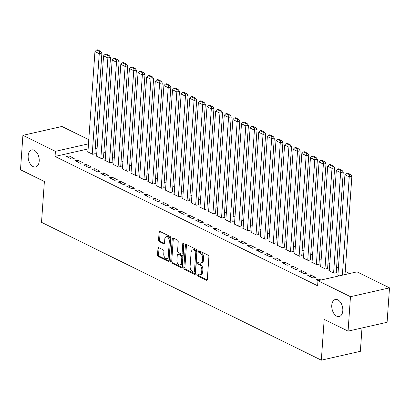 <?xml version="1.0" encoding="UTF-8"?>
<svg xmlns="http://www.w3.org/2000/svg" width="410" height="410" viewBox="0 0 410 410"><rect width="100%" height="100%" fill="white"/><g stroke="black" fill="none" stroke-linecap="round" stroke-linejoin="round"><path stroke-width="0.61" d="M196.861 274.623A0.938 0.574 -102.8 0 0 197.389 275.786L206.379 280.22A1.338 0.82 -102.8 0 0 206.763 280.271A1.338 0.82 -102.8 0 0 207.316 279.384L208.89 256.855A1.338 0.82 -102.8 0 0 208.131 255.184L199.142 250.756A0.938 0.574 -102.8 0 0 198.87 250.715A0.938 0.574 -102.8 0 0 198.486 251.34A0.938 0.574 -102.8 0 0 199.019 252.509L200.183 253.083A4.29 2.614 -102.8 0 1 202.612 258.423L202.478 260.299A4.29 2.614 -102.8 0 1 200.721 263.148A4.29 2.614 -102.8 0 1 199.491 262.969L198.327 262.395A0.938 0.574 -102.8 0 0 198.056 262.359A0.938 0.574 -102.8 0 0 197.671 262.979A0.938 0.574 -102.8 0 0 198.204 264.148L199.368 264.722A4.29 2.614 -102.8 0 1 201.797 270.062L201.664 271.938A4.29 2.614 -102.8 0 1 199.906 274.787A4.29 2.614 -102.8 0 1 198.676 274.608L197.512 274.039A0.938 0.574 -102.8 0 0 197.246 273.998A0.938 0.574 -102.8 0 0 196.861 274.623M197.933 274.244A0.938 0.574 -102.8 0 0 197.912 274.382A0.938 0.574 -102.8 0 0 198.445 275.551L207.204 279.866M199.562 250.961A0.938 0.574 -102.8 0 0 199.542 251.099A0.938 0.574 -102.8 0 0 200.075 252.268L201.238 252.842L200.183 253.083M198.748 262.605A0.938 0.574 -102.8 0 0 198.727 262.743A0.938 0.574 -102.8 0 0 199.26 263.907L200.423 264.481L199.368 264.722M39.201 161.166A8.738 5.33 -102.8 0 0 31.754 149.927A8.738 5.33 -102.8 0 0 28.167 155.728A8.738 5.33 -102.8 0 0 35.619 166.967A8.738 5.33 -102.8 0 0 39.201 161.166M342.806 310.739A8.738 5.33 -102.8 0 0 335.354 299.5A8.738 5.33 -102.8 0 0 331.772 305.301A8.738 5.33 -102.8 0 0 339.219 316.54A8.738 5.33 -102.8 0 0 342.806 310.739M158.895 247.696A1.338 0.82 -102.8 0 0 158.511 247.64A1.338 0.82 -102.8 0 0 157.963 248.532L157.522 254.851A1.338 0.82 -102.8 0 0 158.28 256.522L168.264 261.436A1.338 0.82 -102.8 0 0 168.648 261.493A1.338 0.82 -102.8 0 0 169.197 260.606L170.77 238.077A1.338 0.82 -102.8 0 0 170.012 236.406L160.028 231.486A1.338 0.82 -102.8 0 0 159.644 231.43A1.338 0.82 -102.8 0 0 159.095 232.321L158.562 239.958A1.338 0.82 -102.8 0 0 159.321 241.623L163.595 243.73A1.338 0.82 -102.8 0 0 163.974 243.786A1.338 0.82 -102.8 0 0 164.528 242.894L164.789 239.112A3.582 2.188 -102.8 0 1 166.26 236.729A3.582 2.188 -102.8 0 1 169.32 241.341L168.279 256.173A3.582 2.188 -102.8 0 1 166.808 258.551A3.582 2.188 -102.8 0 1 163.754 253.944L163.928 251.468A1.338 0.82 -102.8 0 0 163.17 249.803L158.895 247.696M88.14 148.933L55.048 156.441L317.617 285.796L317.976 280.696L357.002 271.845L389.5 287.856L350.473 296.707L317.976 280.696M55.048 156.441L55.406 151.341L22.909 135.331L61.936 126.48L88.785 139.708M389.5 287.856L387.091 322.286L348.064 331.136L324.187 319.375L321.332 360.175L41.523 222.328L44.377 181.522L20.5 169.76L22.909 135.331M348.064 331.136L350.473 296.707M183.834 267.817A1.338 0.82 -102.8 0 0 184.592 269.483L194.576 274.403A1.338 0.82 -102.8 0 0 194.96 274.459A1.338 0.82 -102.8 0 0 195.508 273.567L197.087 251.038A1.338 0.82 -102.8 0 0 196.328 249.372L186.345 244.452A1.338 0.82 -102.8 0 0 185.961 244.396A1.338 0.82 -102.8 0 0 185.407 245.288L183.834 267.817L184.889 267.576A1.338 0.82 -102.8 0 0 185.648 269.247L195.401 274.049M181.42 267.92L171.436 263A1.338 0.82 -102.8 0 1 170.678 261.334L172.251 238.804A1.338 0.82 -102.8 0 1 172.8 237.913A1.338 0.82 -102.8 0 1 173.184 237.969L177.458 240.075A1.338 0.82 -102.8 0 1 178.217 241.741L177.576 250.879A1.338 0.82 -102.8 0 0 178.34 252.55L181.174 253.944A1.338 0.82 -102.8 0 0 181.558 254A1.338 0.82 -102.8 0 0 182.107 253.108L182.773 243.596A0.938 0.574 -102.8 0 1 183.157 242.976A0.938 0.574 -102.8 0 1 183.957 244.181L182.353 267.084A1.338 0.82 -102.8 0 1 181.804 267.976A1.338 0.82 -102.8 0 1 181.42 267.92L182.127 267.761M321.332 360.175L360.359 351.324L361.994 327.974M77.659 160.182L75.025 160.781L80.196 163.329L82.83 162.729L77.659 160.182L77.531 162.017M96.57 155.892L96.119 155.995L101.29 158.542L103.93 157.942L103.494 157.732M94.9 168.674L92.265 169.274L97.436 171.821L100.071 171.221L94.9 168.674L94.771 170.509M113.811 164.384L113.36 164.487L118.531 167.034L121.165 166.439L120.735 166.224M112.14 177.166L109.506 177.766L114.677 180.313L117.311 179.718L112.14 177.166L112.012 179.001M131.051 172.876L130.6 172.979L135.772 175.531L138.406 174.932L137.975 174.716M129.381 185.663L126.741 186.258L131.917 188.81L134.552 188.21L129.381 185.663L129.252 187.498M148.292 181.374L147.841 181.476L153.012 184.023L155.646 183.424L155.216 183.214M146.621 194.155L143.982 194.755L149.158 197.302L151.792 196.703L146.621 194.155L146.493 195.99M165.532 189.866L165.081 189.968L170.252 192.515L172.887 191.916L172.456 191.706M163.862 202.648L161.222 203.247L166.398 205.794L169.033 205.195L163.862 202.648L163.733 204.482M182.773 198.358L182.322 198.46L187.493 201.008L190.127 200.413L189.697 200.198M181.102 211.145L178.463 211.739L183.639 214.286L186.273 213.692L181.102 211.145L180.974 212.974M200.013 206.85L199.562 206.958L204.733 209.505L207.368 208.905L206.937 208.695M198.343 219.637L195.703 220.237L200.874 222.784L203.514 222.184L198.343 219.637L198.214 221.472M217.254 215.347L216.803 215.45L221.974 217.997L224.608 217.397L224.178 217.187M215.583 228.129L212.944 228.729L218.115 231.276L220.754 230.676L215.583 228.129L215.455 229.964M234.494 223.839L234.038 223.942L239.214 226.489L241.849 225.895L241.418 225.679M232.824 236.621L230.184 237.221L235.355 239.768L237.995 239.173L232.824 236.621L232.695 238.456M251.735 232.332L251.279 232.434L256.455 234.986L259.089 234.387L258.659 234.171M250.064 245.118L247.425 245.713L252.596 248.265L255.235 247.666L250.064 245.118L249.936 246.953M268.975 240.829L268.519 240.931L273.695 243.478L276.33 242.879L275.899 242.669M267.305 253.611L264.665 254.21L269.836 256.757L272.476 256.158L267.305 253.611L267.176 255.445M286.216 249.321L285.76 249.423L290.936 251.971L293.57 251.371L293.14 251.161M284.545 262.103L281.906 262.702L287.077 265.249L289.716 264.65L284.545 262.103L284.417 263.938M303.456 257.813L303 257.916L308.176 260.463L310.811 259.868L310.38 259.653M301.786 270.595L299.146 271.194L304.317 273.742L306.957 273.147L301.786 270.595L301.657 272.43M320.697 266.305L320.241 266.408L325.412 268.96L328.051 268.36L327.621 268.145M318.288 280.624L316.387 279.687L319.026 279.092L318.929 280.481M320.928 280.03L319.026 279.092M339.383 275.843L337.481 274.905L337.937 274.803M349.668 273.506L345.23 271.323M338.414 267.961L336.61 267.074M329.794 263.717L327.99 262.83M321.173 259.468L319.369 258.582M312.553 255.225L310.754 254.333M303.933 250.976L302.134 250.09M295.313 246.728L293.514 245.841M286.692 242.484L284.894 241.592M278.072 238.236L276.273 237.349M269.452 233.987L267.653 233.1M260.832 229.743L259.033 228.857M252.211 225.495L250.413 224.608M243.591 221.246L241.792 220.36M234.971 217.003L233.172 216.116M226.351 212.754L224.552 211.867M217.73 208.511L215.932 207.619M209.11 204.262L207.311 203.375M200.49 200.013L198.691 199.127M191.87 195.77L190.071 194.878M183.249 191.521L181.451 190.635M174.629 187.273L172.83 186.386M166.009 183.029L164.21 182.142M157.389 178.78L155.59 177.894M148.768 174.532L146.97 173.645M140.148 170.288L138.349 169.402M131.528 166.04L129.729 165.153M122.908 161.796L121.109 160.904M114.287 157.548L112.489 156.661M105.667 153.299L103.868 152.412M97.052 149.055L95.248 148.164M329.317 270.554L328.861 270.656L334.032 273.204L336.671 272.609L336.241 272.394M310.406 274.843L307.766 275.443L312.938 277.99L315.577 277.391L310.406 274.843L310.278 276.678M312.077 262.062L311.62 262.164L316.792 264.711L319.431 264.112L319 263.902M293.165 266.351L290.526 266.951L295.697 269.498L298.337 268.898L293.165 266.351L293.037 268.186M294.836 253.564L294.38 253.672L299.556 256.219L302.19 255.62L301.76 255.409M275.925 257.859L273.285 258.454L278.457 261.001L281.096 260.406L275.925 257.859L275.797 259.689M277.596 245.072L277.139 245.175L282.316 247.722L284.95 247.127L284.519 246.912M258.684 249.362L256.045 249.962L261.216 252.509L263.856 251.909L258.684 249.362L258.556 251.197M260.355 236.58L259.899 236.683L265.075 239.23L267.709 238.63L267.279 238.42M241.444 240.87L238.804 241.469L243.976 244.017L246.615 243.417L241.444 240.87L241.316 242.705M243.115 228.088L242.658 228.191L247.835 230.738L250.469 230.138L250.038 229.928M224.203 232.378L221.564 232.972L226.735 235.524L229.374 234.925L224.203 232.378L224.075 234.212M225.874 219.591L225.423 219.693L230.594 222.246L233.228 221.646L232.798 221.431M206.963 223.88L204.323 224.48L209.495 227.027L212.134 226.433L206.963 223.88L206.835 225.715M208.634 211.099L208.183 211.201L213.354 213.748L215.988 213.154L215.558 212.939M189.722 215.388L187.083 215.988L192.259 218.535L194.893 217.935L189.722 215.388L189.594 217.223M191.393 202.607L190.942 202.709L196.113 205.256L198.748 204.657L198.317 204.446M172.482 206.896L169.842 207.496L175.019 210.043L177.653 209.443L172.482 206.896L172.354 208.731M174.153 194.114L173.702 194.217L178.873 196.764L181.507 196.164L181.076 195.954M155.241 198.404L152.602 198.999L157.778 201.551L160.412 200.951L155.241 198.404L155.113 200.239M156.912 185.617L156.461 185.72L161.632 188.272L164.266 187.672L163.836 187.457M138.001 189.907L135.361 190.506L140.538 193.054L143.172 192.459L138.001 189.907L137.873 191.742M139.672 177.125L139.221 177.228L144.392 179.775L147.026 179.18L146.595 178.965M120.76 181.415L118.121 182.014L123.297 184.561L125.931 183.962L120.76 181.415L120.632 183.249M122.431 168.633L121.98 168.736L127.151 171.283L129.785 170.683L129.355 170.473M103.52 172.923L100.886 173.522L106.057 176.069L108.691 175.47L103.52 172.923L103.392 174.757M105.191 160.136L104.74 160.243L109.911 162.79L112.55 162.191L112.114 161.981M86.279 164.43L83.645 165.025L88.816 167.572L91.45 166.978L86.279 164.43L86.151 166.26M87.95 151.644L87.499 151.746L92.67 154.293L95.31 153.699L94.874 153.483M69.039 155.933L66.405 156.533L71.576 159.08L74.21 158.48L69.039 155.933L68.911 157.768M88.498 143.833L55.406 151.341M199.906 274.787L200.961 274.546A4.29 2.614 -102.8 0 0 202.719 271.697L201.664 271.938M200.423 264.481A4.29 2.614 -102.8 0 1 202.853 269.821L202.719 271.697M200.721 263.148L201.771 262.907A4.29 2.614 -102.8 0 0 203.534 260.058L202.478 260.299M201.238 252.842A4.29 2.614 -102.8 0 1 203.662 258.182L203.534 260.058M186.576 244.565A1.338 0.82 -102.8 0 0 186.463 245.047L184.889 267.576M193.771 272.194A0.938 0.574 -102.8 0 0 194.038 272.23A0.938 0.574 -102.8 0 0 194.422 271.61L195.806 251.832A0.938 0.574 -102.8 0 0 195.273 250.664L194.048 250.059A4.29 2.614 -102.8 0 0 192.818 249.885A4.29 2.614 -102.8 0 0 191.06 252.729L190.117 266.249A4.29 2.614 -102.8 0 0 192.541 271.589L193.771 272.194M194.038 272.23L195.093 271.989A0.938 0.574 -102.8 0 0 195.478 271.369L194.422 271.61M192.818 249.885L193.874 249.644A4.29 2.614 -102.8 0 1 195.104 249.818L196.328 250.423A0.938 0.574 -102.8 0 1 196.861 251.591L195.478 271.369M182.24 267.566L172.492 262.764L171.436 263M173.42 238.082A1.338 0.82 -102.8 0 0 173.307 238.564L171.734 261.093A1.338 0.82 -102.8 0 0 172.492 262.764M181.558 254L182.609 253.759A1.338 0.82 -102.8 0 0 183.162 252.873L183.818 243.463M176.915 260.36A3.582 2.188 -102.8 0 0 179.97 264.973A3.582 2.188 -102.8 0 0 181.44 262.59L181.809 257.367A1.338 0.82 -102.8 0 0 181.051 255.696L178.217 254.302A1.338 0.82 -102.8 0 0 177.832 254.246A1.338 0.82 -102.8 0 0 177.279 255.133L176.915 260.36M179.97 264.973L181.025 264.732A3.582 2.188 -102.8 0 0 182.496 262.354L181.44 262.59M177.832 254.246L178.883 254.005A1.338 0.82 -102.8 0 1 179.267 254.062L182.101 255.456A1.338 0.82 -102.8 0 1 182.865 257.126L182.496 262.354M166.808 258.551L167.864 258.315A3.582 2.188 -102.8 0 0 169.335 255.932L168.279 256.173M166.26 236.729L167.316 236.488A3.582 2.188 -102.8 0 1 170.37 241.1L169.335 255.932M160.264 231.604A1.338 0.82 -102.8 0 0 160.151 232.08L159.618 239.717A1.338 0.82 -102.8 0 0 160.377 241.387L164.415 243.376M159.126 247.809A1.338 0.82 -102.8 0 0 159.018 248.291L158.573 254.61A1.338 0.82 -102.8 0 0 159.331 256.281L169.084 261.083M345.005 274.567L351.877 176.264L349.243 176.859L342.37 275.161M337.912 275.115L344.933 174.737L346.486 173.22L349.505 174.706L350.56 174.465L347.542 172.979L346.486 173.22M349.505 174.706L349.243 176.859L344.933 174.737M350.56 174.465L351.877 176.264M336.22 272.712L343.257 172.015L340.623 172.615L333.602 272.993M329.291 270.866L336.313 170.488L337.866 168.971L340.884 170.458L341.94 170.217L338.921 168.73L337.866 168.971M340.884 170.458L340.623 172.615L336.313 170.488M341.94 170.217L343.257 172.015M327.6 268.463L334.642 167.767L332.003 168.366L324.981 268.745M320.671 266.623L327.692 166.245L329.245 164.723L332.264 166.209L333.32 165.973L330.301 164.487L329.245 164.723M332.264 166.209L332.003 168.366L327.692 166.245M333.32 165.973L334.642 167.767M318.98 264.214L326.022 163.523L323.382 164.118L316.361 264.501M312.051 262.374L319.072 161.996L320.625 160.479L323.644 161.965L324.699 161.724L321.681 160.238L320.625 160.479M323.644 161.965L323.382 164.118L319.072 161.996M324.699 161.724L326.022 163.523M310.36 259.971L317.401 159.275L314.762 159.874L307.741 260.253M303.431 258.131L310.452 157.748L312.005 156.23L315.023 157.717L316.079 157.476L313.061 155.99L312.005 156.23M315.023 157.717L314.762 159.874L310.452 157.748M316.079 157.476L317.401 159.275M301.739 255.722L308.781 155.026L306.142 155.626L299.121 256.004M294.81 253.882L301.832 153.504L303.385 151.982L306.403 153.468L307.459 153.232L304.44 151.746L303.385 151.982M306.403 153.468L306.142 155.626L301.832 153.504M307.459 153.232L308.781 155.026M293.119 251.473L300.161 150.783L297.522 151.377L290.5 251.76M286.19 249.634L293.212 149.255L294.764 147.738L297.783 149.225L298.839 148.984L295.82 147.498L294.764 147.738M297.783 149.225L297.522 151.377L293.212 149.255M298.839 148.984L300.161 150.783M284.499 247.23L291.541 146.534L288.901 147.134L281.88 247.512M277.57 245.39L284.591 145.012L286.144 143.49L289.163 144.976L290.218 144.74L287.2 143.254L286.144 143.49M289.163 144.976L288.901 147.134L284.591 145.012M290.218 144.74L291.541 146.534M275.879 242.981L282.92 142.285L280.281 142.885L273.26 243.263M268.955 241.141L275.971 140.763L277.524 139.246L280.542 140.732L281.598 140.492L278.58 139.005L277.524 139.246M280.542 140.732L280.281 142.885L275.971 140.763M281.598 140.492L282.92 142.285M267.258 238.733L274.3 138.042L271.661 138.641L264.645 239.02M260.335 236.893L267.351 136.515L268.904 134.998L271.922 136.484L272.978 136.243L269.959 134.757L268.904 134.998M271.922 136.484L271.661 138.641L267.351 136.515M272.978 136.243L274.3 138.042M258.638 234.489L265.68 133.793L263.041 134.393L256.024 234.771M251.714 232.649L258.73 132.271L260.283 130.749L263.302 132.235L264.358 131.999L261.339 130.513L260.283 130.749M263.302 132.235L263.041 134.393L258.73 132.271M264.358 131.999L265.68 133.793M250.018 230.241L257.06 129.55L254.42 130.144L247.404 230.522M243.094 228.401L250.11 128.023L251.663 126.505L254.682 127.992L255.737 127.751L252.719 126.265L251.663 126.505M254.682 127.992L254.42 130.144L250.11 128.023M255.737 127.751L257.06 129.55M241.398 225.997L248.439 125.301L245.8 125.901L238.784 226.279M234.474 224.157L241.49 123.774L243.043 122.257L246.061 123.743L247.117 123.502L244.099 122.016L243.043 122.257M246.061 123.743L245.8 125.901L241.49 123.774M247.117 123.502L248.439 125.301M232.777 221.748L239.819 121.052L237.18 121.652L230.164 222.03M225.854 219.909L232.87 119.53L234.423 118.008L237.441 119.494L238.497 119.259L235.478 117.772L234.423 118.008M237.441 119.494L237.18 121.652L232.87 119.53M238.497 119.259L239.819 121.052M224.157 217.5L231.199 116.809L228.56 117.403L221.543 217.787M217.233 215.66L224.249 115.282L225.802 113.765L228.821 115.251L229.877 115.01L226.858 113.524L225.802 113.765M228.821 115.251L228.56 117.403L224.249 115.282M229.877 115.01L231.199 116.809M215.537 213.256L222.579 112.56L219.939 113.16L212.923 213.538M208.613 211.416L215.629 111.033L217.182 109.516L220.201 111.002L221.256 110.761L218.238 109.275L217.182 109.516M220.201 111.002L219.939 113.16L215.629 111.033M221.256 110.761L222.579 112.56M206.917 209.008L213.958 108.312L211.319 108.911L204.303 209.29M199.993 207.168L207.009 106.79L208.562 105.267L211.58 106.754L212.636 106.518L209.618 105.032L208.562 105.267M211.58 106.754L211.319 108.911L207.009 106.79M212.636 106.518L213.958 108.312M198.296 204.759L205.338 104.068L202.699 104.663L195.683 205.046M191.373 202.919L198.389 102.541L199.942 101.024L202.96 102.51L204.016 102.269L200.997 100.783L199.942 101.024M202.96 102.51L202.699 104.663L198.389 102.541M204.016 102.269L205.338 104.068M189.676 200.516L196.718 99.82L194.079 100.419L187.062 200.797M182.752 198.676L189.768 98.297L191.321 96.775L194.34 98.262L195.396 98.026L192.377 96.54L191.321 96.775M194.34 98.262L194.079 100.419L189.768 98.297M195.396 98.026L196.718 99.82M181.056 196.267L188.098 95.571L185.458 96.171L178.442 196.549M174.132 194.427L181.148 94.049L182.701 92.532L185.72 94.018L186.775 93.777L183.757 92.291L182.701 92.532M185.72 94.018L185.458 96.171L181.148 94.049M186.775 93.777L188.098 95.571M172.436 192.018L179.477 91.327L176.838 91.927L169.822 192.305M165.512 190.178L172.528 89.8L174.081 88.283L177.099 89.769L178.155 89.529L175.137 88.042L174.081 88.283M177.099 89.769L176.838 91.927L172.528 89.8M178.155 89.529L179.477 91.327M163.815 187.775L170.857 87.079L168.218 87.678L161.202 188.057M156.892 185.935L163.908 85.557L165.461 84.035L168.479 85.521L169.535 85.285L166.516 83.799L165.461 84.035M168.479 85.521L168.218 87.678L163.908 85.557M169.535 85.285L170.857 87.079M155.195 183.526L162.237 82.835L159.598 83.43L152.582 183.808M148.271 181.686L155.287 81.308L156.845 79.791L159.859 81.277L160.915 81.036L157.896 79.55L156.845 79.791M159.859 81.277L159.598 83.43L155.287 81.308M160.915 81.036L162.237 82.835M146.575 179.283L153.617 78.587L150.977 79.186L143.961 179.565M139.651 177.443L146.667 77.059L148.225 75.542L151.239 77.029L152.294 76.788L149.276 75.302L148.225 75.542M151.239 77.029L150.977 79.186L146.667 77.059M152.294 76.788L153.617 78.587M137.955 175.034L144.996 74.338L142.357 74.938L135.341 175.316M131.031 173.194L138.047 72.816L139.605 71.294L142.618 72.78L143.674 72.544L140.656 71.058L139.605 71.294M142.618 72.78L142.357 74.938L138.047 72.816M143.674 72.544L144.996 74.338M129.334 170.785L136.376 70.095L133.737 70.689L126.721 171.072M122.411 168.946L129.427 68.567L130.985 67.05L133.998 68.537L135.054 68.296L132.035 66.809L130.985 67.05M133.998 68.537L133.737 70.689L129.427 68.567M135.054 68.296L136.376 70.095M120.714 166.542L127.756 65.846L125.117 66.446L118.1 166.824M113.79 164.702L120.806 64.319L122.364 62.802L125.378 64.288L126.434 64.047L123.415 62.561L122.364 62.802M125.378 64.288L125.117 66.446L120.806 64.319M126.434 64.047L127.756 65.846M112.094 162.293L119.136 61.597L116.496 62.197L109.48 162.575M105.17 160.453L112.186 60.075L113.744 58.553L116.758 60.039L117.813 59.804L114.795 58.317L113.744 58.553M116.758 60.039L116.496 62.197L112.186 60.075M117.813 59.804L119.136 61.597M103.474 158.045L110.515 57.354L107.876 57.948L100.86 158.332M96.55 156.205L103.571 55.827L105.124 54.31L108.137 55.796L109.193 55.555L106.175 54.069L105.124 54.31M108.137 55.796L107.876 57.948L103.571 55.827M109.193 55.555L110.515 57.354M94.853 153.801L101.895 53.105L99.261 53.705L92.24 154.083M87.93 151.961L94.951 51.583L96.504 50.061L99.517 51.547L100.573 51.311L97.554 49.825L96.504 50.061M99.517 51.547L99.261 53.705L94.951 51.583M100.573 51.311L101.895 53.105M198.445 275.551L197.389 275.786M200.075 252.268L199.019 252.509M199.26 263.907L198.204 264.148M202.853 269.821L201.797 270.062M203.662 258.182L202.612 258.423M207.086 280.056L206.379 280.22M186.463 245.047L185.407 245.288M195.283 274.244L194.576 274.403M185.648 269.247L184.592 269.483M196.861 251.591L195.806 251.832M196.328 250.423L195.273 250.664M195.104 249.818L194.048 250.059M171.734 261.093L170.678 261.334M173.307 238.564L172.251 238.804M183.162 252.873L182.107 253.108M183.772 243.371L182.773 243.596M182.865 257.126L181.809 257.367M182.101 255.456L181.051 255.696M179.267 254.062L178.217 254.302M170.37 241.1L169.32 241.341M164.297 243.571L163.595 243.73M160.377 241.387L159.321 241.623M159.618 239.717L158.562 239.958M160.151 232.08L159.095 232.321M168.971 261.278L168.264 261.436M159.331 256.281L158.28 256.522M158.573 254.61L157.522 254.851M159.018 248.291L157.963 248.532"/></g></svg>
